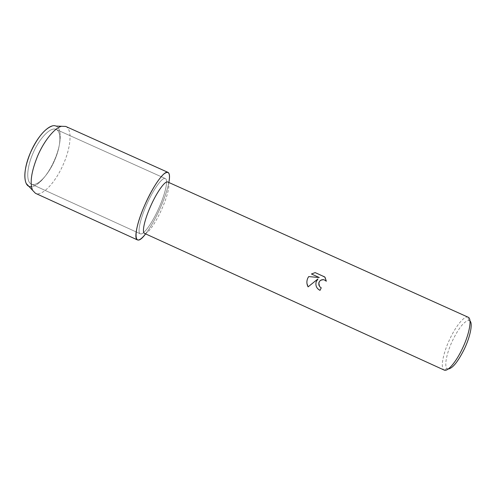 <?xml version="1.0" encoding="UTF-8"?>
<svg xmlns="http://www.w3.org/2000/svg" width="496" height="496" viewBox="0 0 496 496"><rect width="100%" height="100%" fill="white"/><g stroke="black" fill="none" stroke-linecap="round" stroke-linejoin="round"><path stroke-width="0.37" stroke-dasharray="2.48 1.86" d="M32.872 153.58C39.426 137.956 50.859 126.511 56.197 129.45C61.777 131.738 60.822 146.246 54.709 160.134C48.422 175.057 37.175 187.035 31.415 184.134C26.114 182.131 26.542 168.039 32.872 153.58C39.426 137.956 50.859 126.511 56.197 129.45C61.777 131.738 60.822 146.246 54.709 160.134C48.422 175.057 37.175 187.035 31.415 184.134C26.114 182.131 26.542 168.039 32.872 153.58M28.718 186.174C35.049 189.72 47.61 176.458 54.566 159.917C61.355 144.51 62.335 128.371 55.955 126.077C62.335 128.371 61.355 144.51 54.566 159.917C48.509 174.195 38.248 186.384 31.471 186.701M146.444 205.065C153.27 189.354 162.465 176.719 165.335 178.56C168.473 179.744 165.385 193.44 159.142 207.44C152.613 222.431 143.449 235.538 140.294 233.821C137.28 232.872 139.965 219.647 146.444 205.065C153.27 189.354 162.465 176.719 165.335 178.56C168.473 179.744 165.385 193.44 159.142 207.44C152.613 222.431 143.449 235.538 140.294 233.821C137.28 232.872 139.965 219.647 146.444 205.065M167.815 182.02C170.655 183.086 167.735 195.777 161.919 208.81C155.837 222.766 147.38 234.968 144.534 233.399M168.876 182.497C167.45 189.664 164.629 198.059 160.419 207.681C155.57 218.538 150.629 227.273 145.595 233.883C150.629 227.273 155.57 218.538 160.419 207.681C164.629 198.059 167.45 189.664 168.876 182.497M468.15 317.223L467.672 317.068C463.791 316.181 455.644 326.467 449.748 339.196C443.306 352.743 440.293 367.35 443.765 369.824L444.193 370.084M469.991 320.98L468.993 320.447C464.43 320.887 458.943 327.602 452.532 340.585C446.629 353.003 443.932 366.37 447.181 368.59L448.235 368.993M321.222 287.823L319.635 286.607L318.922 285.361M325.097 277.45L315.134 272.602M317.955 278.913C316.051 280.928 315.45 283.278 316.138 285.956M315.127 272.595L311.445 273.99M319.294 277.543L308.698 276.576C307.253 278.622 306.671 280.916 306.95 283.458M65.739 126.437C72.41 129.196 71.002 146.909 63.556 163.804C55.899 181.945 42.346 196.745 35.445 193.297M56.197 129.45L165.335 178.56L56.197 129.45M468.993 320.447L467.672 317.068M447.181 368.59L443.765 369.824M31.415 184.134L140.294 233.821L31.415 184.134"/><path stroke-width="0.74" d="M31.471 186.701C23.38 187.86 22.388 171.015 30.454 152.663C37.584 135.656 50.009 123.144 55.955 126.077L65.739 126.437L167.995 172.372C169.663 173.302 169.961 176.681 168.876 182.497C170.506 173.017 168.77 170.227 163.68 174.133C157.951 179.645 151.689 189.856 144.9 204.774C153.276 185.492 164.517 170.116 167.995 172.372M150.387 206.72C156.73 192.144 165.211 180.346 167.815 182.02L468.15 317.223C472.13 318.494 469.613 333.442 462.557 348.223C456.128 362.074 447.559 372.025 444.193 370.084L144.534 233.399C141.788 232.537 144.361 220.261 150.387 206.72M306.95 283.458L308.09 286.862C306.584 284.047 306.491 281.114 307.811 278.076L308.698 276.582L319.294 277.543L311.445 273.99L315.134 272.602L324.818 276.985L326.325 281.22L324.105 279.775C321.377 279.36 319.598 280.451 318.767 283.042L319.635 286.607L321.228 287.829L320.044 290.352C316.603 288.505 315.313 285.677 316.163 281.864L317.955 278.919L308.09 286.868L317.955 278.919M448.235 368.993C452.612 368.416 458 361.72 464.399 348.905C470.388 336.338 472.874 323.342 469.991 320.98M318.922 285.361C318.426 281.461 320.149 279.595 324.099 279.769L326.325 281.22M326.325 281.213L325.097 277.45M316.138 285.956C316.789 287.959 318.091 289.422 320.044 290.346L321.222 287.823M311.445 273.99L319.294 277.543M145.595 233.883C133.846 249.829 132.227 233.132 144.9 204.774C136.946 222.667 133.722 238.762 137.392 239.897C139.196 240.541 141.93 238.533 145.595 233.883M28.718 186.174L26.201 183.483C23.442 176.849 24.856 166.575 30.454 152.663C37.429 137.578 44.702 128.675 52.266 125.959M137.392 239.897L35.445 193.297L32.593 190.328C29.642 183.08 31.304 171.678 37.578 156.116C44.113 140.69 54.678 127.838 61.628 126.251M26.201 183.483L32.593 190.328"/></g></svg>

